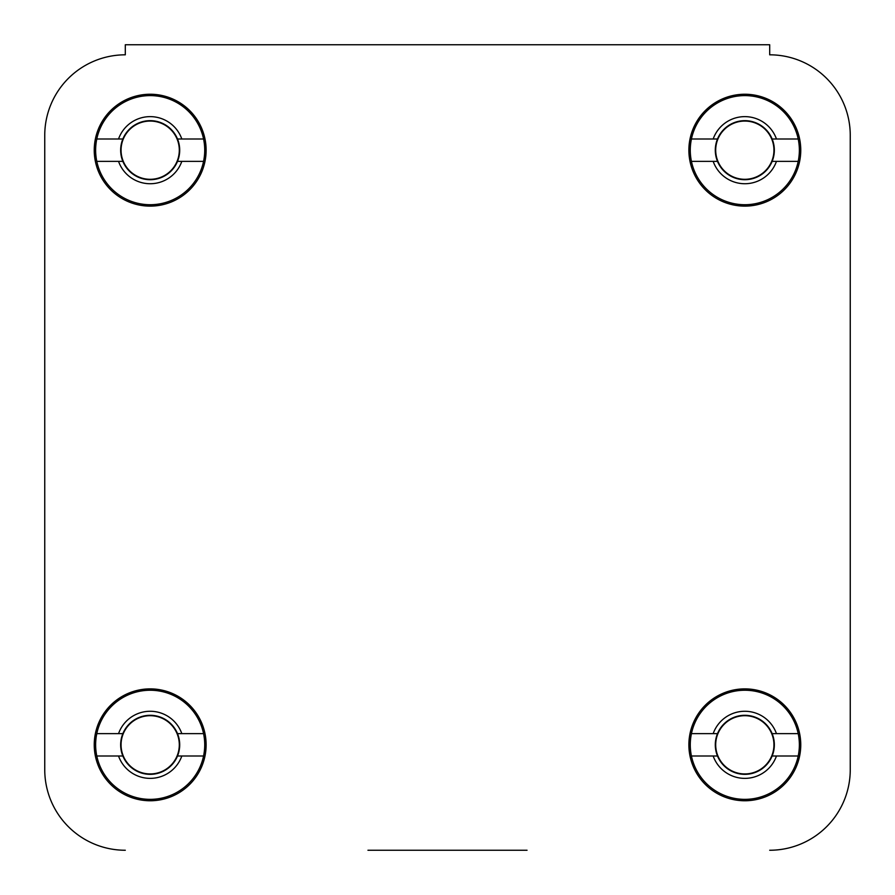 <?xml version="1.0" encoding="UTF-8"?>
<svg xmlns="http://www.w3.org/2000/svg" width="895" height="895" viewBox="0 0 895 895"><rect width="100%" height="100%" fill="white"/><g stroke="black" fill="none" stroke-linecap="round" stroke-linejoin="round"><path stroke-width="1.34" d="M527.043 850.25L367.957 850.25M44.75 135.369L44.75 769.7L44.75 135.369A80.55 80.55 0 0 1 125.3 54.819L125.3 44.75L769.7 44.75L769.7 54.819A80.55 80.55 0 0 1 850.25 135.369L850.25 769.7L850.25 135.369M206.118 744.819A55.937 55.937 0 0 0 150.181 688.881A55.937 55.937 0 0 0 94.243 744.819A55.937 55.937 0 0 0 150.181 800.756A55.937 55.937 0 0 0 206.118 744.819M800.756 744.819A55.937 55.937 0 0 0 744.819 688.881A55.937 55.937 0 0 0 688.881 744.819A55.937 55.937 0 0 0 744.819 800.756A55.937 55.937 0 0 0 800.756 744.819M800.756 150.181A55.937 55.937 0 0 0 744.819 94.243A55.937 55.937 0 0 0 688.881 150.181A55.937 55.937 0 0 0 744.819 206.118A55.937 55.937 0 0 0 800.756 150.181M206.118 150.181A55.937 55.937 0 0 0 150.181 94.243A55.937 55.937 0 0 0 94.243 150.181A55.937 55.937 0 0 0 150.181 206.118A55.937 55.937 0 0 0 206.118 150.181M850.25 769.7A80.55 80.55 0 0 1 769.7 850.25M125.3 850.25A80.55 80.55 0 0 1 44.75 769.7M203.568 733.631A54.539 54.539 0 0 1 150.181 799.358A54.539 54.539 0 0 1 96.794 733.631A54.539 54.539 0 0 1 203.568 733.631L177.501 733.631A29.524 29.524 0 0 1 150.181 774.343A29.524 29.524 0 0 1 122.861 733.631A29.524 29.524 0 0 1 177.501 733.631M203.568 756.006L181.819 756.006A33.562 33.562 0 0 1 118.543 756.006L96.794 756.006M181.819 756.006L177.501 756.006M96.794 733.631L118.543 733.631A33.562 33.562 0 0 1 181.819 733.631M118.543 733.631L122.861 733.631M122.861 756.006L118.543 756.006M203.568 138.993A54.539 54.539 0 0 1 150.181 204.72A54.539 54.539 0 0 1 96.794 138.993A54.539 54.539 0 0 1 203.568 138.993L177.501 138.993A29.524 29.524 0 0 1 150.181 179.705A29.524 29.524 0 0 1 122.861 138.993A29.524 29.524 0 0 1 177.501 138.993M203.568 161.368L181.819 161.368A33.562 33.562 0 0 1 118.543 161.368L96.794 161.368M181.819 161.368L177.501 161.368M96.794 138.993L118.543 138.993A33.562 33.562 0 0 1 181.819 138.993M118.543 138.993L122.861 138.993M122.861 161.368L118.543 161.368M798.206 138.993A54.539 54.539 0 0 1 744.819 204.72A54.539 54.539 0 0 1 691.432 138.993A54.539 54.539 0 0 1 798.206 138.993L772.139 138.993A29.524 29.524 0 0 1 744.819 179.705A29.524 29.524 0 0 1 717.499 138.993A29.524 29.524 0 0 1 772.139 138.993M798.206 161.368L776.457 161.368A33.562 33.562 0 0 1 713.181 161.368L691.432 161.368M776.457 161.368L772.139 161.368M691.432 138.993L713.181 138.993A33.562 33.562 0 0 1 776.457 138.993M713.181 138.993L717.499 138.993M717.499 161.368L713.181 161.368M798.206 733.631A54.539 54.539 0 0 1 744.819 799.358A54.539 54.539 0 0 1 691.432 733.631A54.539 54.539 0 0 1 798.206 733.631L772.139 733.631A29.524 29.524 0 0 1 744.819 774.343A29.524 29.524 0 0 1 717.499 733.631A29.524 29.524 0 0 1 772.139 733.631M798.206 756.006L776.457 756.006A33.562 33.562 0 0 1 713.181 756.006L691.432 756.006M776.457 756.006L772.139 756.006M691.432 733.631L713.181 733.631A33.562 33.562 0 0 1 776.457 733.631M713.181 733.631L717.499 733.631M717.499 756.006L713.181 756.006M121.06 744.819A29.121 29.121 0 0 1 150.181 715.698A29.121 29.121 0 0 1 179.302 744.819A29.121 29.121 0 0 1 150.181 773.94A29.121 29.121 0 0 1 121.06 744.819M121.06 150.181A29.121 29.121 0 0 1 150.181 121.06A29.121 29.121 0 0 1 179.302 150.181A29.121 29.121 0 0 1 150.181 179.302A29.121 29.121 0 0 1 121.06 150.181M715.698 150.181A29.121 29.121 0 0 1 744.819 121.06A29.121 29.121 0 0 1 773.94 150.181A29.121 29.121 0 0 1 744.819 179.302A29.121 29.121 0 0 1 715.698 150.181M715.698 744.819A29.121 29.121 0 0 1 744.819 715.698A29.121 29.121 0 0 1 773.94 744.819A29.121 29.121 0 0 1 744.819 773.94A29.121 29.121 0 0 1 715.698 744.819"/></g></svg>

